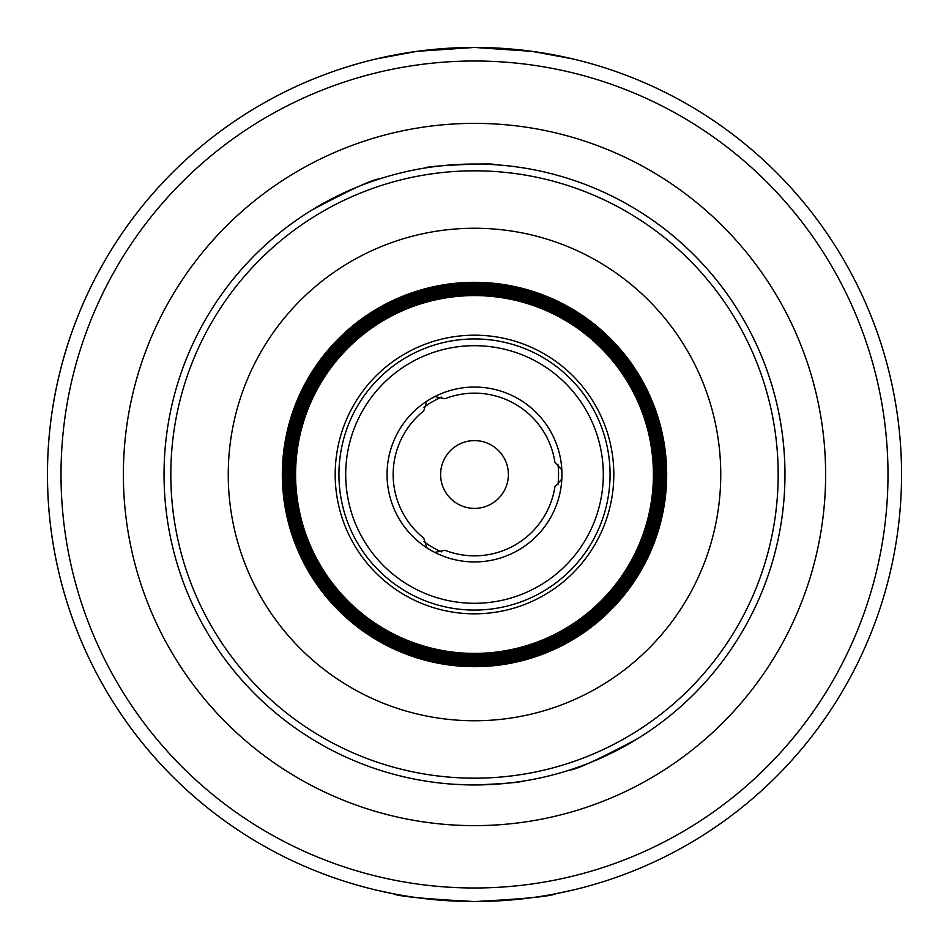 <?xml version="1.0" encoding="UTF-8"?>
<svg xmlns="http://www.w3.org/2000/svg" width="949" height="949" viewBox="0 0 949 949"><rect width="100%" height="100%" fill="white"/><g stroke="black" fill="none" stroke-linecap="round" stroke-linejoin="round"><path stroke-width="1.42" d="M426.836 401.202A87.427 87.427 0 0 1 434.856 396.575L444.879 398.746A81.341 81.341 0 0 1 554.916 462.27L561.808 469.874A87.427 87.427 0 0 1 561.808 479.126L554.916 486.73A81.341 81.341 0 0 1 444.879 550.254L434.856 552.425A87.427 87.427 0 0 1 426.836 547.798L423.705 538.036A81.341 81.341 0 0 1 423.705 410.964L426.836 401.202M425.14 167.985C423.598 165.885 496.469 162.504 494.69 164.699C496.457 162.504 423.61 165.885 425.14 167.985A310.453 310.453 0 0 0 311.818 210.085C350.952 189.337 373.55 178.946 379.6 178.898C373.503 178.958 350.916 189.349 311.818 210.085C350.952 189.337 373.55 178.946 379.6 178.898C373.503 178.958 350.916 189.349 311.818 210.085A310.453 310.453 0 0 0 252.387 257.582C247.369 262.802 247.369 262.802 252.387 257.582A310.453 310.453 0 0 0 251.509 258.496M427.821 167.57A310.453 310.453 0 0 1 696.613 691.418C701.631 686.198 701.631 686.198 696.613 691.418C701.631 686.198 701.631 686.198 696.613 691.418A310.453 310.453 0 0 1 474.5 784.953A310.453 310.453 0 0 0 743.364 319.267A310.453 310.453 0 0 0 205.636 319.267A310.453 310.453 0 0 0 474.5 784.953L454.31 784.301L474.5 784.953C501.997 783.886 518.451 782.569 523.86 781.015C518.474 782.557 502.021 783.874 474.5 784.953A310.453 310.453 0 0 1 248.626 261.509L251.461 258.543M251.734 258.27L252.387 257.582M637.182 738.915C598.084 759.651 575.497 770.042 569.4 770.102C575.497 770.042 598.084 759.651 637.182 738.915C598.084 759.651 575.497 770.042 569.4 770.102C575.497 770.042 598.084 759.651 637.182 738.915M474.5 661.939A187.439 187.439 0 0 0 636.826 380.786A187.439 187.439 0 0 0 312.174 380.786A187.439 187.439 0 0 0 474.5 661.939M474.5 660.516A186.016 186.016 0 0 0 635.593 381.486A186.016 186.016 0 0 0 313.407 381.486A186.016 186.016 0 0 0 474.5 660.516M474.5 659.092A184.592 184.592 0 0 0 634.359 382.198A184.592 184.592 0 0 0 314.641 382.198A184.592 184.592 0 0 0 474.5 659.092M474.5 657.681A183.181 183.181 0 0 0 633.137 382.91A183.181 183.181 0 0 0 315.863 382.91A183.181 183.181 0 0 0 474.5 657.681M474.5 656.257A181.757 181.757 0 0 0 631.904 383.621A181.757 181.757 0 0 0 317.096 383.621A181.757 181.757 0 0 0 474.5 656.257M474.5 654.834A180.334 180.334 0 0 0 630.67 384.333A180.334 180.334 0 0 0 318.33 384.333A180.334 180.334 0 0 0 474.5 654.834M474.5 653.41A178.91 178.91 0 0 0 629.448 385.045A178.91 178.91 0 0 0 319.552 385.045A178.91 178.91 0 0 0 474.5 653.41M474.5 613.825A139.325 139.325 0 0 0 595.153 404.843A139.325 139.325 0 0 0 353.847 404.843A139.325 139.325 0 0 0 474.5 613.825M474.5 610.077A135.577 135.577 0 0 0 591.903 406.718A135.577 135.577 0 0 0 357.097 406.718A135.577 135.577 0 0 0 474.5 610.077M474.5 603.291A128.791 128.791 0 0 0 586.043 410.098A128.791 128.791 0 0 0 362.957 410.098A128.791 128.791 0 0 0 474.5 603.291M474.5 561.938A87.438 87.438 0 0 0 558.071 448.758A87.438 87.438 0 0 0 425.306 402.21A87.438 87.438 0 0 0 474.5 561.938M441.676 551.879L441.676 551.879A84.058 84.058 0 0 1 423.906 541.618A84.058 84.058 0 0 0 441.676 551.879M557.929 484.761A84.058 84.058 0 0 0 557.929 464.239A84.058 84.058 0 0 1 557.929 484.761M441.676 397.121A84.058 84.058 0 0 0 423.906 407.382A84.058 84.058 0 0 1 441.676 397.121M474.5 508.391A33.891 33.891 0 0 0 503.848 457.548A33.891 33.891 0 0 0 445.152 457.548A33.891 33.891 0 0 0 474.5 508.391M474.5 825.63A351.13 351.13 0 0 0 778.583 298.935A351.13 351.13 0 0 0 170.417 298.935A351.13 351.13 0 0 0 474.5 825.63M474.5 666.198A191.698 191.698 0 0 0 640.516 378.651A191.698 191.698 0 0 0 308.484 378.651A191.698 191.698 0 0 0 474.5 666.198M474.5 664.774A190.275 190.275 0 0 0 639.282 379.363A190.275 190.275 0 0 0 309.718 379.363A190.275 190.275 0 0 0 474.5 664.774M474.5 663.363A188.863 188.863 0 0 0 638.06 380.075A188.863 188.863 0 0 0 310.94 380.075A188.863 188.863 0 0 0 474.5 663.363M572.994 58.968L532.021 51.341L474.5 47.45L416.979 51.341L376.006 58.968A427.05 427.05 0 0 0 376.006 890.032L393.159 893.733C397.987 896.354 425.105 898.964 474.5 901.55C523.895 898.964 551.013 896.354 555.841 893.733L572.994 890.032M523.955 50.321L512.258 49.123M474.974 47.45L473.717 47.45M436.742 49.123L425.045 50.321M425.045 898.679L436.742 899.877M473.812 901.55L475.283 901.55M512.258 899.877L523.955 898.679M474.5 901.55A427.05 427.05 0 0 0 844.337 260.975A427.05 427.05 0 0 0 104.663 260.975A427.05 427.05 0 0 0 474.5 901.55A427.05 427.05 0 0 0 844.337 260.975A427.05 427.05 0 0 0 104.663 260.975A427.05 427.05 0 0 0 474.5 901.55M474.5 778.18A303.68 303.68 0 0 0 737.492 322.66A303.68 303.68 0 0 0 211.508 322.66A303.68 303.68 0 0 0 474.5 778.18M474.5 720.754A246.254 246.254 0 0 0 687.764 351.379A246.254 246.254 0 0 0 261.236 351.379A246.254 246.254 0 0 0 474.5 720.754M474.5 666.673A192.173 192.173 0 0 0 640.931 378.414A192.173 192.173 0 0 0 308.069 378.414A192.173 192.173 0 0 0 474.5 666.673M474.5 887.991A413.491 413.491 0 0 0 832.593 267.748A413.491 413.491 0 0 0 116.407 267.748A413.491 413.491 0 0 0 474.5 887.991"/></g></svg>
